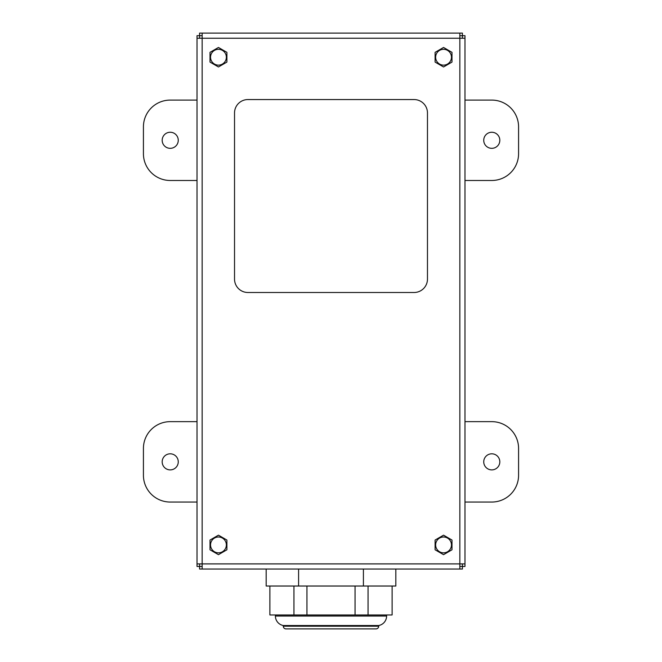<?xml version="1.0" encoding="UTF-8"?>
<svg xmlns="http://www.w3.org/2000/svg" width="662" height="662" viewBox="0 0 662 662"><rect width="100%" height="100%" fill="white"/><g stroke="black" fill="none" stroke-linecap="round" stroke-linejoin="round"><path stroke-width="0.99" d="M464.981 502.044L491.783 502.044A26.794 26.794 0 0 0 518.578 475.25L518.578 448.447A26.794 26.794 0 0 0 491.783 421.653L464.981 421.653M499.818 461.853A8.035 8.035 0 0 0 491.783 453.809A8.035 8.035 0 0 0 483.74 461.853A8.035 8.035 0 0 0 491.783 469.888A8.035 8.035 0 0 0 499.818 461.853M197.019 421.653L170.217 421.653A26.794 26.794 0 0 0 143.422 448.447L143.422 475.25A26.794 26.794 0 0 0 170.217 502.044L197.019 502.044M464.981 180.486L491.783 180.486A26.794 26.794 0 0 0 518.578 153.683L518.578 126.889A26.794 26.794 0 0 0 491.783 100.094L464.981 100.094M197.019 100.094L170.217 100.094A26.794 26.794 0 0 0 143.422 126.889L143.422 153.683A26.794 26.794 0 0 0 170.217 180.486L197.019 180.486M499.818 140.286A8.035 8.035 0 0 0 491.783 132.251A8.035 8.035 0 0 0 483.74 140.286A8.035 8.035 0 0 0 491.783 148.329A8.035 8.035 0 0 0 499.818 140.286M202.158 566.465L199.585 566.465L199.585 563.892M459.842 569.039L459.842 563.892L464.981 563.892L464.981 566.465L462.415 566.465L462.415 569.039L199.585 569.039L199.585 566.465L197.019 566.465L197.019 35.674L199.585 35.674L199.585 38.247M202.158 569.039L202.158 563.892L197.019 563.892M459.842 33.1L459.842 38.247L464.981 38.247L464.981 35.674L462.415 35.674L462.415 33.1L202.158 33.1L202.158 38.247L197.019 38.247M462.415 38.247L462.415 35.674L459.842 35.674M202.158 35.674L199.585 35.674L199.585 33.1L202.158 33.1M464.981 563.892L464.981 38.247M427.47 112.954L427.47 279.091A13.397 13.397 0 0 1 414.073 292.496L247.927 292.496A13.397 13.397 0 0 1 234.53 279.091L234.53 112.954A13.397 13.397 0 0 1 247.927 99.557L414.073 99.557A13.397 13.397 0 0 1 427.47 112.954M462.415 563.892L462.415 566.465L459.842 566.465M435.099 540.043L435.099 549.799L443.548 554.673L451.989 549.799L451.989 540.043L443.548 535.169L435.099 540.043M451.459 544.917A7.911 7.911 0 0 0 443.548 537.006A7.911 7.911 0 0 0 435.637 544.917A7.911 7.911 0 0 0 443.548 552.828A7.911 7.911 0 0 0 451.459 544.917M210.011 540.043L210.011 549.799L218.452 554.673L226.9 549.799L226.9 540.043L218.452 535.169L210.011 540.043M226.363 544.917A7.911 7.911 0 0 0 218.452 537.006A7.911 7.911 0 0 0 210.541 544.917A7.911 7.911 0 0 0 218.452 552.828A7.911 7.911 0 0 0 226.363 544.917M210.011 52.339L210.011 62.096L218.452 66.97L226.9 62.096L226.9 52.339L218.452 47.465L210.011 52.339M226.363 57.213A7.911 7.911 0 0 0 218.452 49.311A7.911 7.911 0 0 0 210.541 57.213A7.911 7.911 0 0 0 218.452 65.124A7.911 7.911 0 0 0 226.363 57.213M435.099 52.339L435.099 62.096L443.548 66.97L451.989 62.096L451.989 52.339L443.548 47.465L435.099 52.339M451.459 57.213A7.911 7.911 0 0 0 443.548 49.311A7.911 7.911 0 0 0 435.637 57.213A7.911 7.911 0 0 0 443.548 65.124A7.911 7.911 0 0 0 451.459 57.213M306.945 586.027L306.945 614.965L368.055 614.965L368.055 586.027L266.174 586.027L266.174 569.039M363.413 569.039L363.413 586.027M395.826 569.039L395.826 586.027L368.055 586.027M368.055 614.965L392.111 614.965L392.111 586.027M306.945 614.965L269.889 614.965L269.889 586.027M298.587 569.039L298.587 586.027M293.945 614.965L293.945 586.027M355.055 614.965L355.055 586.027M275.4 614.965L275.4 616.041A9.649 9.649 90 0 0 283.303 625.524L283.303 626.219A2.681 2.681 0 0 0 285.984 628.9L376.016 628.9A2.681 2.681 0 0 0 378.697 626.219L378.697 625.524A9.649 9.649 -90 0 0 386.6 616.041L275.4 616.041M386.6 614.965L386.6 616.041M378.697 625.524L283.303 625.524M338.903 628.9L323.097 628.9M178.26 461.853A8.035 8.035 0 0 0 170.217 453.809A8.035 8.035 0 0 0 162.182 461.853A8.035 8.035 0 0 0 170.217 469.888A8.035 8.035 0 0 0 178.26 461.853M178.26 140.286A8.035 8.035 0 0 0 170.217 132.251A8.035 8.035 0 0 0 162.182 140.286A8.035 8.035 0 0 0 170.217 148.329A8.035 8.035 0 0 0 178.26 140.286M202.158 563.892L202.158 38.247L459.842 38.247L459.842 563.892L202.158 563.892M378.697 626.219L283.303 626.219"/></g></svg>
